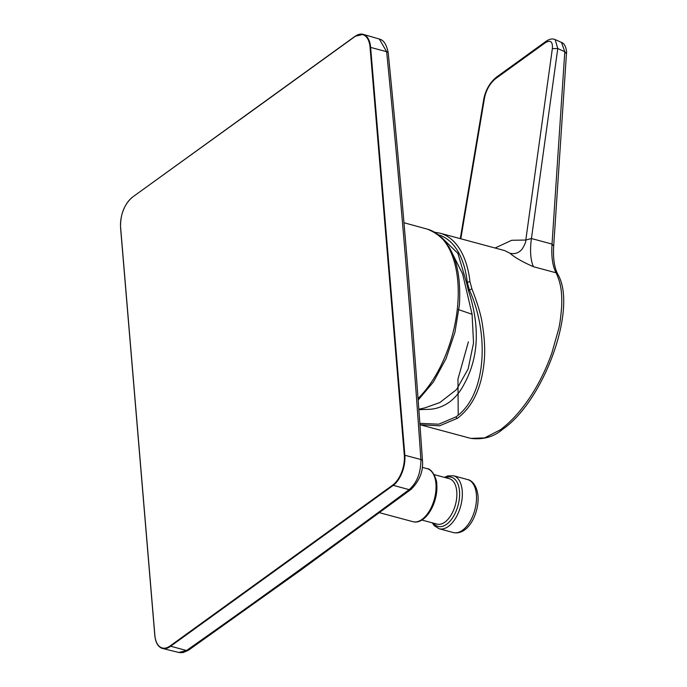 <?xml version="1.0" encoding="UTF-8"?>
<svg xmlns="http://www.w3.org/2000/svg" width="687" height="687" viewBox="0 0 687 687"><rect width="100%" height="100%" fill="white"/><g stroke="black" fill="none" stroke-linecap="round" stroke-linejoin="round"><path stroke-width="1.03" d="M418.83 409.229L424.798 407.898L439.886 402.53L456.494 389.606L468.13 368.988L473.532 342.95L472.089 314.277L462.6 273.873L448.946 246.736M438.624 234.86A93.114 50.443 105.1 0 1 467.254 282.202L469.977 281.739L471.883 288.806C477.766 303.843 481.304 315.986 482.506 325.226C484.696 339.241 485.228 351.641 484.086 362.435C481.467 388.146 472.604 406.747 457.482 418.263A1.958 1.374 -125.9 0 1 455.953 416.88L438.787 424.197L419.843 423.355M500.359 429.804L484.627 437.894L470.801 438.392C483.244 439.86 493.764 436.898 502.36 429.521L500.359 429.804C520.42 414.888 539.784 387.116 551.919 352.817L558.617 329.142C559.776 324.719 560.781 317.317 561.631 306.934C562.352 290.429 560.214 281.67 556.058 272.799C552.563 266.032 551.214 256.457 552.03 244.074L564.8 51.714L561.494 42.431C566.079 43.813 566.981 52.392 566.449 53.698M504.602 250.566L509.969 253.245C514.726 257.453 522.541 261.936 533.404 266.702C530.476 259.729 529.814 250.334 531.429 238.526L552.03 244.074L553.679 246.058C552.966 258.226 554.332 267.621 557.775 274.233L556.058 272.799L533.404 266.702M469.977 281.739A95.081 51.508 -74.9 0 0 439.938 233.168L504.662 250.583M178.8 652.47L186.512 650.52A13710.751 6263.877 174.3 0 0 298.922 570.356A13710.751 6263.877 174.3 0 0 409.151 489.651C416.983 482.781 420.899 472.75 420.899 459.534A13712.099 9457.946 55.1 0 0 386.652 51.697L379.336 39.047L363.225 34.35A23.521 12.744 105.1 0 1 370.602 47.18L404.849 455.017A23.521 12.744 105.1 0 1 392.964 485.589L170.333 646.458A23.521 12.744 105.1 0 1 162.621 648.476A23.521 12.744 105.1 0 1 156.009 641.04M495.55 78.696L545.169 42.843L546.028 41.332L496.409 77.184L495.55 78.696C490.011 83.342 486.353 89.636 484.575 97.588L483.871 98.602L460.29 238.647M503.253 427.786L500.325 429.796M458.22 415.128L457.963 379.044L468.388 341.868M470.801 438.392L419.946 424.703L439.603 425.811L457.482 418.263M509.969 253.245C514.185 254.233 517.8 253.297 520.806 250.454C521.502 250.661 526.362 242.511 525.804 240.038L531.429 238.526L557.775 48.545L555.148 39.58L561.494 42.431M545.169 42.843C550.485 39.64 552.88 41.563 552.357 48.605L557.775 48.545L564.8 51.714L566.449 53.689L553.679 246.058M441.355 237.195L457.911 253.426L466.525 282.726L467.254 282.202L469.358 289.905C489.694 334.535 486.284 395.798 455.953 416.88M418.855 409.667L429.435 409.315C436.554 408.894 443.141 406.532 449.221 402.23C455.232 397.799 460.161 391.83 464.026 384.325L464.67 383.148C478.796 356.768 480.05 325.904 468.44 290.567L466.525 282.726M458.306 309.536L472.089 314.277M467.615 479.56C470.724 479.99 476.692 483.94 478.015 495.885C479.354 513.017 468.191 535.8 453.343 532.562A27.446 14.865 -74.9 0 0 469.771 521.974A27.446 14.865 -74.9 0 0 476.383 494.571A27.446 14.865 -74.9 0 0 467.615 479.56L453.454 475.748L447.726 475.919L444.489 477.396M453.343 532.562L439.182 528.758A27.446 14.865 -74.9 0 0 455.61 518.161A27.446 14.865 -74.9 0 0 462.222 490.758A27.446 14.865 -74.9 0 0 453.454 475.748M433.488 523.159A25.488 13.809 -74.9 0 0 450.809 520.231A25.488 13.809 -74.9 0 0 459.491 491.153A25.488 13.809 -74.9 0 0 445.708 477.723M421.861 520.033L437.018 524.112A23.53 12.744 -74.9 0 0 451.101 515.035A23.53 12.744 -74.9 0 0 456.769 491.548A23.53 12.744 -74.9 0 0 449.246 478.676L434.09 474.597M403.973 222.734L427.348 229.149A95.691 51.834 105.1 0 1 457.8 303.834A95.691 51.834 105.1 0 1 454.399 326.789A95.691 51.834 105.1 0 1 418.04 398.529M404.3 455.095L420.899 459.534A3.924 1.863 -3.9 0 1 422.488 460.891C423.347 471.273 419.568 480.754 411.135 489.324L300.872 570.064L188.427 650.254A3.924 2.714 -125.1 0 1 186.512 650.52L169.981 646.029L392.612 485.159A23.126 12.529 -74.9 0 0 404.3 455.095L370.053 47.257A23.126 12.529 -74.9 0 0 354.939 36.548L239.918 119.667L354.939 36.505M427.159 468.671C432.458 468.723 437.293 480.411 436.752 484.344C438.452 501.931 425.828 525.203 412.896 521.682A27.446 14.865 -74.9 0 0 429.323 511.085A27.446 14.865 -74.9 0 0 435.936 483.682A27.446 14.865 -74.9 0 0 427.159 468.671L422.265 467.358M239.918 119.624L132.393 197.186L240.21 119.409M247.423 114.068L355.033 36.317L363.225 34.35A23.521 12.744 105.1 0 0 355.239 36.291L354.939 36.548M422.488 460.891L422.488 460.891C413.153 325.492 401.732 189.509 388.232 52.933L388.232 52.933A3.924 1.795 -5.6 0 0 386.652 51.697L370.053 47.257M411.135 489.324A3.924 2.774 -126.6 0 1 409.151 489.651L392.612 485.159M131.148 198.337A23.521 12.744 105.1 0 1 132.308 197.384M132.308 197.418A23.126 12.529 -74.9 0 0 120.62 227.483L154.867 635.329A23.126 12.529 -74.9 0 0 169.981 646.029M484.575 97.588L460.805 238.784M552.357 48.605L525.804 240.038L511.712 240.287L495.069 248.007M468.44 290.567L471.883 288.806M439.182 528.758L434.321 525.735L432.26 522.833M418.151 400.049L433.437 381.938L446.043 358.666L454.957 332.207L459.423 304.856C461.69 263.774 450.998 238.535 427.348 229.149M412.896 521.682L379.516 512.7M247.432 114.076L132.393 197.186C124.244 204.357 120.294 214.499 120.551 227.603L154.798 635.441C155.571 642.809 158.182 647.154 162.621 648.476L178.843 652.487M188.427 650.254L183.094 652.564L179.805 652.65M388.232 52.933C386.652 44.612 383.681 39.983 379.327 39.056M496.409 77.184C489.977 82.509 485.795 89.645 483.863 98.602M439.938 233.168L434.768 232.258M546.028 41.332C549.428 38.961 552.468 38.378 555.148 39.58M557.775 274.233C577.844 307.802 544.121 401.156 502.36 429.521"/></g></svg>
